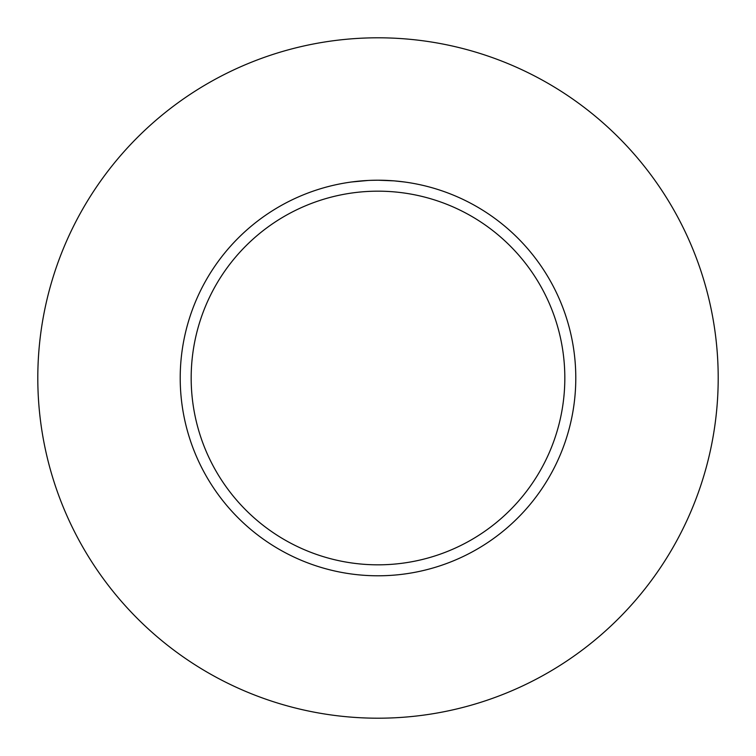 <?xml version="1.0" encoding="UTF-8"?>
<svg xmlns="http://www.w3.org/2000/svg" width="756" height="756" viewBox="0 0 756 756"><rect width="100%" height="100%" fill="white"/><g stroke="black" fill="none" stroke-linecap="round" stroke-linejoin="round"><path stroke-width="1.13" d="M378 37.8A340.2 340.2 0 0 1 718.2 378A340.2 340.2 0 0 1 378 718.2A340.2 340.2 0 0 1 37.8 378A340.2 340.2 0 0 1 378 37.8M393.81 180.845L378 180.211A197.788 197.788 0 0 1 575.788 378A197.788 197.788 0 0 1 378 575.788A197.788 197.788 0 0 1 180.211 378A197.788 197.788 0 0 1 378 180.211L371.045 180.334M394.235 180.873L404.451 181.988M378 191.173A186.826 186.826 0 0 1 564.827 378A186.826 186.826 0 0 1 378 564.827A186.826 186.826 0 0 1 191.173 378A186.826 186.826 0 0 1 378 191.173M367.964 180.467L351.559 181.988M371.47 180.315L372.878 180.278M365.101 180.627L366.877 180.523M369.429 180.391L370.78 180.344M371.168 180.325L371.668 180.315M372.5 180.287L373.965 180.249M376.204 180.221L378 180.211"/></g></svg>
